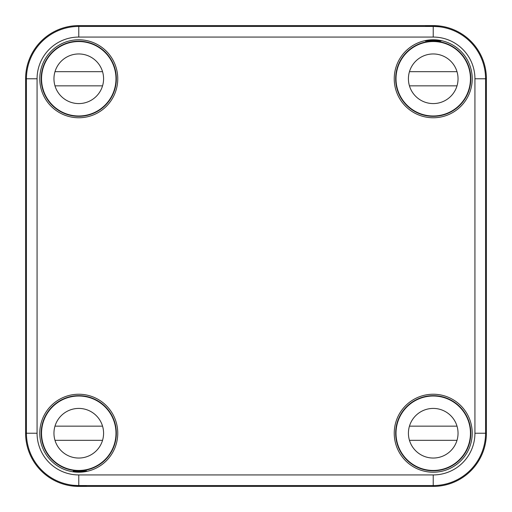 <?xml version="1.0" encoding="UTF-8"?>
<svg xmlns="http://www.w3.org/2000/svg" width="512" height="512" viewBox="0 0 512 512"><rect width="100%" height="100%" fill="white"/><g stroke="black" fill="none" stroke-linecap="round" stroke-linejoin="round"><path stroke-width="0.77" d="M427.661 40.781L425.434 41.05C424.934 39.955 441.523 39.955 441.03 41.05L433.229 40.422L427.661 40.781M433.229 26.413C443.296 26.995 443.296 26.95 433.229 26.272L425.434 26.342L433.229 26.413C443.296 26.995 443.296 26.95 433.229 26.272L433.229 25.6L78.771 25.6L78.771 37.069L433.229 37.069L433.229 26.413M78.771 25.6A53.171 53.171 0 0 0 25.6 78.771L25.6 433.229A53.171 53.171 0 0 0 78.771 486.4L433.229 486.4A53.171 53.171 0 0 0 486.4 433.229L486.4 78.771A53.171 53.171 0 0 0 433.229 25.6M78.771 486.4L78.771 485.728L86.566 485.658L78.771 485.587C68.704 485.005 68.704 485.05 78.771 485.728C68.704 485.05 68.704 485.005 78.771 485.587L78.771 474.931A41.702 41.702 0 0 1 37.069 433.229L26.438 433.229L26.438 78.771L37.069 78.771L37.069 433.229M409.126 461.587L409.638 462.47A37.574 37.574 0 0 0 430.822 470.726L431.162 470.394M470.394 431.162L470.726 430.822A37.574 37.574 0 0 0 462.47 409.638L461.587 409.126M430.822 470.726A37.574 37.574 0 0 0 470.726 430.822M472.224 78.771A38.989 38.989 0 0 0 413.734 45.005A38.989 38.989 0 0 0 413.734 112.538A38.989 38.989 0 0 0 472.224 78.771M470.803 78.771A37.574 37.574 0 0 0 409.638 49.53A37.574 37.574 0 0 0 406.662 105.338A37.574 37.574 0 0 0 470.803 78.771M50.413 409.126L49.53 409.638A37.574 37.574 0 0 0 41.274 430.822L41.606 431.162M80.838 470.394L81.178 470.726A37.574 37.574 0 0 0 102.362 462.47L102.874 461.587M102.874 50.413L102.362 49.53A37.574 37.574 0 0 0 81.178 41.274L80.838 41.606M41.606 80.838L41.274 81.178A37.574 37.574 0 0 0 49.53 102.362L50.413 102.874M470.726 81.178L470.394 80.838M431.162 41.606L430.822 41.274M461.587 102.874L462.47 102.362M409.638 49.53L409.126 50.413M472.224 433.229A38.989 38.989 0 0 0 413.734 399.462A38.989 38.989 0 0 0 413.734 466.995A38.989 38.989 0 0 0 472.224 433.229M462.47 409.638A37.574 37.574 0 0 0 406.662 406.662A37.574 37.574 0 0 0 409.638 462.47M117.76 433.229A38.989 38.989 0 0 0 59.277 399.462A38.989 38.989 0 0 0 59.277 466.995A38.989 38.989 0 0 0 117.76 433.229M102.362 462.47A37.574 37.574 0 0 0 91.283 397.805A37.574 37.574 0 0 0 49.53 409.638M41.274 430.822A37.574 37.574 0 0 0 81.178 470.726M73.197 471.219C80.051 471.597 84.512 471.507 86.566 470.95L78.771 471.923L73.197 471.219M117.76 78.771A38.989 38.989 0 0 0 59.277 45.005A38.989 38.989 0 0 0 59.277 112.538A38.989 38.989 0 0 0 117.76 78.771M49.53 102.362A37.574 37.574 0 0 0 116.339 78.771A37.574 37.574 0 0 0 102.362 49.53M81.178 41.274A37.574 37.574 0 0 0 41.274 81.178M115.987 433.229A37.216 37.216 0 0 1 60.16 465.466A37.216 37.216 0 0 1 60.16 400.998A37.216 37.216 0 0 1 115.987 433.229M42.624 442.093A37.216 37.216 0 0 0 114.918 442.093M102.547 440.32L54.989 440.32A24.813 24.813 0 0 1 54.989 426.144L102.547 426.144M103.584 433.229A24.813 24.813 0 0 1 66.362 454.72A24.813 24.813 0 0 1 66.362 411.744A24.813 24.813 0 0 1 103.584 433.229M470.451 433.229A37.216 37.216 0 0 1 414.624 465.466A37.216 37.216 0 0 1 414.624 400.998A37.216 37.216 0 0 1 470.451 433.229M397.082 442.093A37.216 37.216 0 0 0 469.376 442.093M457.011 440.32L409.453 440.32A24.813 24.813 0 0 1 409.453 426.144L457.011 426.144M458.042 433.229A24.813 24.813 0 0 1 420.826 454.72A24.813 24.813 0 0 1 420.826 411.744A24.813 24.813 0 0 1 458.042 433.229M115.987 78.771A37.216 37.216 0 0 1 60.16 111.002A37.216 37.216 0 0 1 60.16 46.534A37.216 37.216 0 0 1 115.987 78.771M42.624 87.629A37.216 37.216 0 0 0 114.918 87.629M102.547 85.856L54.989 85.856A24.813 24.813 0 0 1 54.989 71.68L102.547 71.68M103.584 78.771A24.813 24.813 0 0 1 66.362 100.256A24.813 24.813 0 0 1 66.362 57.28A24.813 24.813 0 0 1 103.584 78.771M470.451 78.771A37.216 37.216 0 0 1 414.624 111.002A37.216 37.216 0 0 1 414.624 46.534A37.216 37.216 0 0 1 470.451 78.771M397.082 87.629A37.216 37.216 0 0 0 469.376 87.629M457.011 85.856L409.453 85.856A24.813 24.813 0 0 1 409.453 71.68L457.011 71.68M458.042 78.771A24.813 24.813 0 0 1 420.826 100.256A24.813 24.813 0 0 1 420.826 57.28A24.813 24.813 0 0 1 458.042 78.771M433.229 37.069A41.702 41.702 0 0 1 474.931 78.771L485.562 78.771A52.333 52.333 0 0 0 433.229 26.438L78.771 26.438A52.333 52.333 0 0 0 26.438 78.771L25.6 78.771M474.931 78.771L474.931 433.229L485.562 433.229L485.562 78.771L486.4 78.771M78.771 474.931L433.229 474.931L433.229 485.562L78.771 485.562A52.333 52.333 0 0 1 26.438 433.229L25.6 433.229M486.4 433.229L485.562 433.229A52.333 52.333 0 0 1 433.229 485.562L433.229 486.4M37.069 78.771A41.702 41.702 0 0 1 78.771 37.069M433.229 474.931A41.702 41.702 0 0 0 474.931 433.229"/></g></svg>
